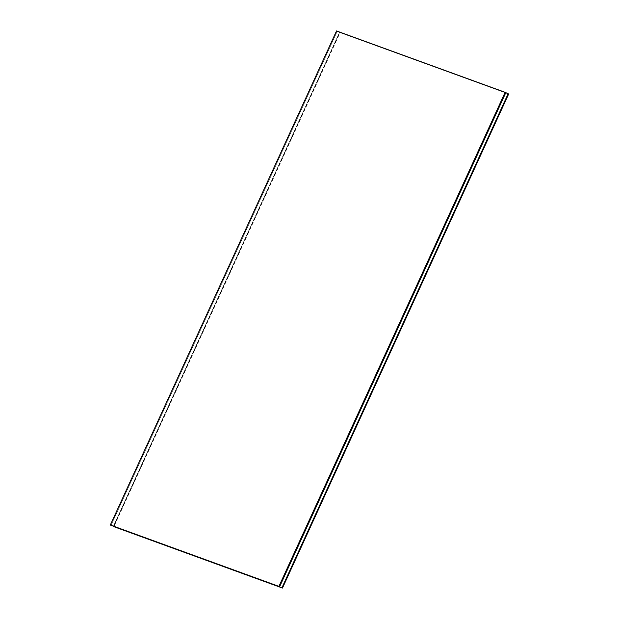 <?xml version="1.0" encoding="UTF-8"?>
<svg xmlns="http://www.w3.org/2000/svg" width="619" height="619" viewBox="0 0 619 619"><rect width="100%" height="100%" fill="white"/><g stroke="black" fill="none" stroke-linecap="round" stroke-linejoin="round"><path stroke-width="0.46" stroke-dasharray="3.1 2.32" d="M508.671 93.987L339.73 32.459L508.323 93.825L339.73 32.459L113.881 526.676L340.079 32.621L508.671 93.987M113.532 526.514L339.545 32.366L508.137 93.74L339.545 32.366L113.532 526.514M508.323 93.825L339.73 32.459L508.323 93.825M113.347 526.429L339.545 32.366L113.347 526.429L339.545 32.366L337.223 31.275L505.816 92.649L337.223 31.275L339.545 32.366L113.347 526.429M508.137 93.74L339.545 32.366L508.137 93.74M111.025 525.338L337.223 31.275L111.025 525.338L337.223 31.275L336.527 30.95L337.223 31.275L111.025 525.338M505.816 92.649L337.223 31.275L505.816 92.649"/><path stroke-width="0.93" d="M113.881 526.676L282.473 588.05L113.532 526.514L282.473 588.05L508.671 93.987L282.473 588.05L113.881 526.676M113.532 526.514L282.125 587.888L113.347 526.429L282.125 587.888L508.323 93.825L282.125 587.888L113.532 526.514M113.347 526.429L281.939 587.802L111.025 525.338L281.939 587.802L508.137 93.74L505.816 92.649L279.618 586.711L505.816 92.649L508.137 93.74L281.939 587.802L113.347 526.429M111.025 525.338L279.618 586.711L110.329 525.013L111.025 525.338L110.329 525.013L336.527 30.95L505.119 92.324L278.921 586.379L279.618 586.711L505.816 92.649L505.119 92.324L505.816 92.649L279.618 586.711L111.025 525.338M110.329 525.013L278.921 586.379L505.119 92.324L336.527 30.95L110.329 525.013"/></g></svg>
